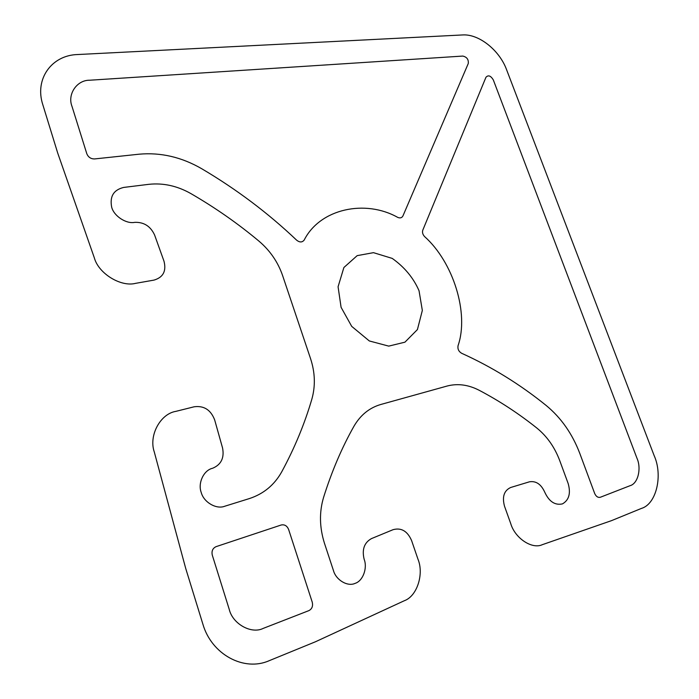 <?xml version="1.0" encoding="UTF-8"?>
<svg xmlns="http://www.w3.org/2000/svg" width="699" height="699" viewBox="0 0 699 699"><rect width="100%" height="100%" fill="white"/><g stroke="black" fill="none" stroke-linecap="round" stroke-linejoin="round"><path stroke-width="1.05" d="M341.086 307.315L338.071 286.765L343.891 267.516L357.172 255.642L373.467 252.662L392.226 258.403C404.546 267.158 413.485 277.949 419.042 290.758L422.336 310.452L417.425 329.561L404.931 342.178L388.731 346.119L369.317 340.955L351.711 326.372L341.086 307.315M304.214 240.01C320.168 208.494 365.49 199.198 397.731 217.389C400.134 218.385 401.873 217.896 402.947 215.912L468.278 63.504C468.688 59.476 466.862 56.995 462.79 56.069L89.638 80.228C76.969 79.983 67.139 94.243 72.014 106.423L86.825 153.789C88.301 157.231 90.861 158.944 94.522 158.944L139.084 154.199C160.753 152.251 181.644 157.109 201.766 168.756C236.585 189.324 268.215 213.143 296.656 240.194C299.722 242.57 302.248 242.518 304.214 240.01M77.589 54.539L462.572 34.95C478.867 33.77 499.453 50.214 506.548 69.612L654.142 455.591C663.054 475.285 656.475 504.136 641.35 508.444L611.538 520.633L542.267 544.696C532.079 549.536 515.014 538.274 510.751 523.647L504.503 506.19C501.987 496.779 504.066 490.541 510.733 487.474L529.449 481.812C536.046 480.746 541.166 484.241 544.801 492.306C549.152 501.637 555.041 505.499 562.45 503.892C569.003 500.117 570.917 493.354 568.191 483.603L559.698 460.527C554.648 447.185 547.064 436.386 536.937 428.12C518.71 413.572 499.444 400.955 479.138 390.26C468.33 384.703 457.67 383.297 447.159 386.023L380.85 404.468C369.483 407.753 360.527 414.988 354 426.163C341.951 447.482 331.815 471.205 323.602 497.312C319.172 512.079 319.469 527.43 324.493 543.368L333.458 570.585C336.018 580.083 347.656 586.915 355.075 583.377C362.903 581.044 367.665 568.147 364.144 559.252C361.811 549.519 364.249 542.634 371.475 538.597L393.109 529.667C401.287 527.474 407.447 531.1 411.589 540.545L417.976 559.2C424.136 573.984 417.111 596.16 404.389 600.694L315.38 641.796L269.159 660.704C244.03 671.888 211.544 654.482 202.867 624.102L185.707 568.418L154.269 451.93C148.555 435.468 160.412 413.799 175.833 411.37L194.156 406.783C203.959 405.49 210.801 409.867 214.663 419.916L222.579 448.059C224.449 457.976 221.111 464.713 212.575 468.278C203.811 470.121 197.642 483.026 201.216 492.446C203.662 502.197 216.279 509.588 224.641 506.277L249.499 498.536C263.689 493.835 274.454 484.896 281.784 471.729C294.585 448.085 304.598 423.909 311.85 399.19C315.546 386.031 315.118 372.523 310.557 358.639L282.571 275.467C277.905 262.003 270.032 250.548 258.945 241.12C237.896 223.523 215.222 207.69 190.932 193.614C177.266 185.873 163.208 182.78 148.747 184.335L123.679 187.428C113.614 189.875 109.612 196.454 111.674 207.157C113.85 216.026 126.257 224.161 134.706 222.352C143.907 222.002 150.538 226.223 154.601 235.013L164.003 261.225C166.511 271.081 163.182 277.372 154.016 280.098L135.65 283.331C120.962 287.263 98.542 273.597 94.33 257.835L57.746 153.168L42.831 104.754C34.347 78.987 51.7 55.195 77.589 54.539M422.799 230.128L485.945 77.292C488.278 74.784 490.733 75.667 493.319 79.931L636.964 458.221C641.63 468.618 637.977 483.621 630.07 485.691L600.31 497.269C597.968 497.793 596.098 496.543 594.692 493.511L579.812 453.45C572.306 433.756 561.096 417.766 546.172 405.472C519.995 384.319 491.816 366.923 461.637 353.275C458.693 351.518 457.496 349.002 458.046 345.708C469.309 313.266 453.214 262.134 424.608 236.594C422.703 234.523 422.1 232.365 422.799 230.128M281.19 525.001L216.087 546.644C212.706 548.234 211.439 551.048 212.278 555.093L229.228 609.336C232.627 623.971 251.404 634.369 263.208 628.392L308.932 610.603C312.034 608.934 313.135 606.12 312.243 602.171L288.6 529.405C287.036 525.788 284.572 524.32 281.19 525.001"/></g></svg>
